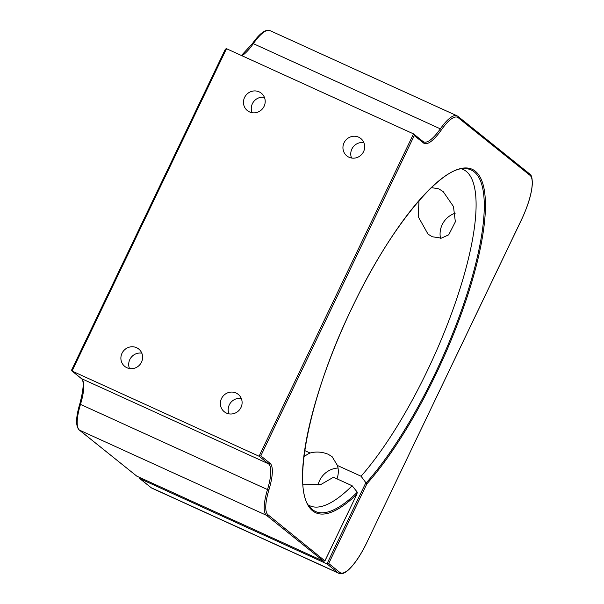 <?xml version="1.0" encoding="UTF-8"?>
<svg xmlns="http://www.w3.org/2000/svg" width="604" height="604" viewBox="0 0 604 604"><rect width="100%" height="100%" fill="white"/><g stroke="black" fill="none" stroke-linecap="round" stroke-linejoin="round"><path stroke-width="0.91" d="M328.697 563.502L326.96 563.872L139.939 478.67L151.272 487.775L338.293 572.97L326.96 563.872L365.865 482.664L366.167 482.951A187.648 51.778 114.5 0 0 434.872 374.072A187.648 51.778 114.5 0 0 465.752 168.644C441.698 165.126 389.897 227.293 352.2 307.496C309.165 395.31 290.343 491.165 311.022 508.296A187.648 51.778 114.5 0 0 357.319 492.222L356.768 494.351A188.712 52.072 -65.5 0 1 302.536 479.659A188.712 52.072 -65.5 0 1 352.17 307.459A188.712 52.072 -65.5 0 1 475.318 171.211A188.712 52.072 -65.5 0 1 435.763 374.563A188.712 52.072 -65.5 0 1 366.87 483.834L328.697 563.502L339.78 572.396A41.51 11.453 114.5 0 0 366.87 542.43L521.312 220.075A41.51 11.453 114.5 0 0 530.018 175.341L458.217 117.705A41.51 11.453 114.5 0 0 441.305 129.988A43.79 12.08 -65.5 0 1 423.472 142.944L414.276 135.568L413.521 133.884L226.5 48.69L225.368 49.143L71.634 370.01L71.838 370.909L81.276 378.489C84.205 380.377 83.737 388.78 79.856 403.714A1.14 0.476 -163.2 0 1 79.955 403.593M357.085 493.8L325.043 560.565L323.812 561.342L136.791 476.148L79.252 429.995A1.14 1.087 128.8 0 0 79.471 430.131L136.791 476.148M336.979 478.851A21.321 20.445 -51.2 0 0 337.44 465.48L361.064 476.239A184.809 50.993 114.5 0 0 427.436 370.471A184.809 50.993 114.5 0 0 463.117 169.43A184.809 50.993 114.5 0 0 461.645 168.856M308.493 505.065A184.809 50.993 114.5 0 0 309.89 505.797A184.809 50.993 114.5 0 0 352.147 485.759L357.319 492.222M418.995 200.671L418.225 216.685L427.994 234.103L432.268 236.753L441.411 238.135L448.712 234.828L455.348 221.827L453.476 206.538L443.177 191.596L438.768 188.841L431.407 187.61M337.44 465.48L332.117 456.677L328.078 454.208C321.977 451.815 315.975 451.414 310.086 453.015A21.321 20.445 -51.2 0 0 303.865 457.039M304.71 450.569L310.086 453.015M136.564 347.693A11.144 10.683 128.8 0 1 138.731 349.029A11.144 10.683 128.8 0 1 140.86 363.329A11.144 10.683 128.8 0 1 126.953 367.753A11.144 10.683 128.8 0 1 124.779 366.417A11.144 10.683 128.8 0 1 122.65 352.117A11.144 10.683 128.8 0 1 136.564 347.693M259.139 91.861A11.144 10.683 128.8 0 1 261.313 93.197A11.144 10.683 128.8 0 1 263.442 107.497A11.144 10.683 128.8 0 1 249.528 111.921A11.144 10.683 128.8 0 1 247.353 110.577A11.144 10.683 128.8 0 1 245.224 96.285A11.144 10.683 128.8 0 1 259.139 91.861M236.043 393.008A11.144 10.683 128.8 0 1 238.218 394.352A11.144 10.683 128.8 0 1 240.347 408.644A11.144 10.683 128.8 0 1 226.432 413.068A11.144 10.683 128.8 0 1 224.258 411.732A11.144 10.683 128.8 0 1 222.129 397.432A11.144 10.683 128.8 0 1 236.043 393.008M358.617 137.176A11.144 10.683 128.8 0 1 360.792 138.512A11.144 10.683 128.8 0 1 362.921 152.812A11.144 10.683 128.8 0 1 349.006 157.236A11.144 10.683 128.8 0 1 346.832 155.9A11.144 10.683 128.8 0 1 344.703 141.6A11.144 10.683 128.8 0 1 358.617 137.176M440.505 238.248A21.321 20.445 128.8 0 1 455.197 213.204M318.036 485.08A21.321 20.445 128.8 0 1 338.029 468.024M302.966 484.77L321.086 484.385L333.468 477.251L352.147 485.759M414.276 135.568L260.807 455.869L259.071 456.239L72.05 371.045L81.495 378.625L268.516 463.819L259.071 456.239L413.521 133.884L423.185 141.608A1.14 1.087 -51.2 0 1 423.472 142.944M351.551 158.022A11.144 10.683 128.8 0 1 353.287 146.787A11.144 10.683 128.8 0 1 363.88 142.665M228.976 413.853A11.144 10.683 128.8 0 1 230.713 402.619A11.144 10.683 128.8 0 1 241.306 398.497M252.072 112.699A11.144 10.683 128.8 0 1 253.808 101.464A11.144 10.683 128.8 0 1 264.401 97.342M129.498 368.538A11.144 10.683 128.8 0 1 131.234 357.304A11.144 10.683 128.8 0 1 141.827 353.181M365.865 482.664L361.064 476.239M366.167 482.951L366.87 483.834M357.055 493.853L324.937 560.889L267.98 514.759A41.51 11.453 114.5 0 1 268.961 489.693A1.14 0.476 -163.2 0 1 267.504 489.572A42.65 11.77 114.5 0 0 268.516 463.819A1.14 1.087 128.8 0 0 270.003 463.253A43.79 12.08 -65.5 0 1 268.961 489.693M139.683 477.402L139.72 478.542L151.053 487.639A1.14 1.087 -51.2 0 0 151.272 487.775A42.65 11.77 114.5 0 0 151.982 488.206L339.003 573.407A42.65 11.77 -65.5 0 1 338.293 572.97A1.14 1.087 -51.2 0 0 339.78 572.396M323.812 561.342L266.492 515.325L79.471 430.131A42.65 11.77 114.5 0 1 80.483 404.378L267.504 489.572A42.65 11.77 -65.5 0 0 266.492 515.325A1.14 1.087 -51.2 0 0 267.98 514.759M226.5 48.69L72.05 371.045M260.807 455.869L270.003 463.253M423.185 141.608L423.668 141.902A42.65 11.77 114.5 0 0 440.339 128.848L253.318 43.654A42.65 11.77 -65.5 0 1 241.932 55.719M81.276 378.489A1.14 1.087 128.8 0 0 81.495 378.625A42.65 11.77 -65.5 0 1 80.483 404.378A1.14 0.476 -163.2 0 1 79.856 403.714C75.734 417.507 75.538 426.265 79.252 429.995M441.305 129.988A1.14 0.612 -145 0 0 440.339 128.848A42.65 11.77 -65.5 0 1 457.001 115.794L269.98 30.593A42.65 11.77 114.5 0 0 253.318 43.654A1.14 0.612 35 0 0 252.359 43.684C256.776 37.395 260.8 33.25 264.439 31.249C267.036 30.079 268.886 29.86 269.98 30.593M140.37 477.779L139.939 478.67M530.018 175.341A1.14 1.087 -51.2 0 0 529.731 174.005C530.78 175.605 532.018 174.382 532.366 183.359C531.799 193.393 528.123 205.647 521.343 220.113L366.87 542.43M458.217 117.705A1.14 1.087 -51.2 0 0 457.93 116.361L529.731 174.005M366.854 542.467L366.9 542.467C360.958 554.683 354.933 563.721 348.818 569.587C345.971 572.252 343.397 573.657 341.101 573.8L339.003 573.407M252.291 43.888A1.14 0.612 35 0 1 252.359 43.684L241.434 55.492M457.93 116.361L457.001 115.794M151.982 488.206L151.053 487.639"/></g></svg>
